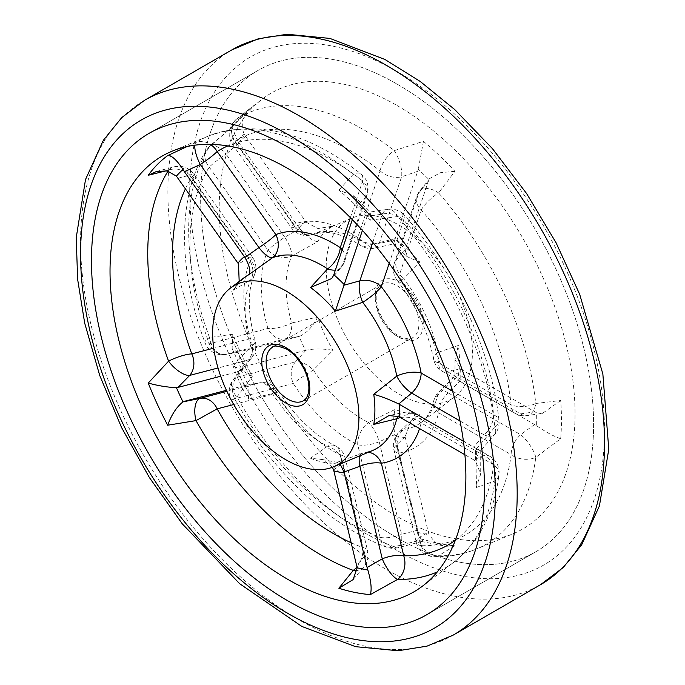 <?xml version="1.0" encoding="UTF-8"?>
<svg xmlns="http://www.w3.org/2000/svg" width="685" height="685" viewBox="0 0 685 685"><rect width="100%" height="100%" fill="white"/><g stroke="black" fill="none" stroke-linecap="round" stroke-linejoin="round"><path stroke-width="0.51" stroke-dasharray="3.42 2.57" d="M397.12 84.109A277.87 160.427 60 0 1 578.645 328.971A277.87 160.427 60 0 1 536.047 551.63A277.87 160.427 60 0 1 258.185 391.203A277.87 160.427 60 0 1 258.185 70.349A277.87 160.427 60 0 1 397.12 84.109A277.87 160.427 60 0 1 578.645 328.971A277.87 160.427 60 0 1 536.047 551.63A277.87 160.427 60 0 1 258.185 391.203A277.87 160.427 60 0 1 258.185 70.349A277.87 160.427 60 0 1 397.12 84.109M234.63 398.79A18.521 14.942 -104.7 0 1 236.719 377.272A18.521 11.594 -141.9 0 0 233.148 379.798L233.148 379.798A18.521 11.594 -141.9 0 0 236.942 396.966L231.564 400.271L234.63 398.79L293.291 383.437A18.521 1.284 -32.8 0 1 313.413 370.011L333.038 350.266A105.576 60.956 60 0 1 317.694 317.018L291.716 322.986A108.821 62.832 60 0 1 291.716 256.079L317.694 241.625A105.576 60.956 60 0 1 333.038 226.101L313.413 234.116A108.821 62.832 60 0 1 368.53 245.256L395.134 238.654A105.576 60.956 60 0 1 419.956 262.295L403.645 278.701A108.821 62.832 60 0 1 437.706 352.501L458.342 345.454A105.576 60.956 60 0 1 458.342 375.594L437.706 395.134A108.821 62.832 60 0 1 421.309 422.337A108.821 62.832 60 0 1 403.645 429.606L419.956 414.434A105.576 60.956 60 0 1 395.134 409.416L368.53 422.508A108.821 62.832 60 0 1 313.413 370.011A18.521 9.085 -137.8 0 0 295.381 361.928A18.521 14.942 75.3 0 0 293.291 383.437A127.247 73.466 -120 0 0 357.733 444.822A18.521 6.867 -13.6 0 0 379.199 441.765A18.521 6.319 -114.3 0 0 368.53 422.508A18.521 11.439 -63.7 0 0 357.733 444.822L380.141 537.391A228.131 131.708 60 0 1 234.63 398.79M232.832 126.434L210.201 145.588A18.521 18.521 0 0 0 206.733 149.604L206.733 149.604C176.987 195.833 177.937 269.539 204.961 342.628L204.961 342.628A18.521 4.341 -20.2 0 1 209.507 337.542A18.521 12.887 -99.8 0 0 225.502 354.496A18.521 12.887 -99.8 0 0 226.136 354.359A18.521 14.942 -104.7 0 1 209.25 343.801A228.131 131.708 60 0 1 209.25 167.131A18.521 2.363 -35.2 0 1 226.136 154.168A18.521 6.43 -131 0 0 210.201 145.588A18.521 6.43 -131 0 0 209.507 146.607A246.557 142.352 -120 0 0 209.507 337.542L232.832 334.229A249.802 144.227 -120 0 0 252.285 376.382L236.942 396.966A246.557 142.352 -120 0 0 394.2 546.767L423.433 539.403A249.802 144.227 -120 0 0 454.917 545.765L438.58 555.732A246.557 142.352 -120 0 0 476.777 548.908A246.557 142.352 -120 0 0 535.773 457.383L560.69 438.725A249.802 144.227 -120 0 0 560.69 400.502L535.773 403.499A246.557 142.352 -120 0 0 438.58 192.913L454.917 171.327A249.802 144.227 -120 0 0 423.433 141.341L394.2 150.64A246.557 142.352 -120 0 0 362.999 129.379A246.557 142.352 -120 0 0 236.942 118.847L252.285 106.74A249.802 144.227 -120 0 0 250.993 107.708A249.802 144.227 -120 0 0 232.832 126.434L209.507 146.607A18.521 14.488 32.6 0 0 206.733 149.604A18.521 14.488 32.6 0 0 209.25 167.131L267.912 250.213A18.521 13.931 23.8 0 0 291.716 256.079A18.521 6.071 -120.5 0 0 284.806 237.25A18.521 2.363 144.8 0 0 267.912 250.213A127.247 73.466 -120 0 0 267.912 328.457A18.521 14.942 75.3 0 0 284.806 339.015L299.097 336.429A124.002 71.591 -120 0 0 305.51 350.326L306.084 350.163C313.953 348.588 322.935 348.622 333.038 350.266M305.51 350.326L244.108 366.595A231.376 133.584 60 0 1 237.524 352.33L299.097 336.429M299.67 336.275C306.777 333.047 312.78 326.625 317.694 317.018M284.806 339.015A18.521 10.386 -100.4 0 0 291.716 322.986A18.521 5.882 -16.3 0 1 267.912 328.457L209.25 343.801A18.521 4.341 -20.2 0 1 204.961 342.628A18.521 18.521 0 0 0 225.502 354.496L239.151 352.107L226.136 354.359L284.806 339.015M397.12 105.541A251.626 145.28 60 0 1 563.918 335.787A251.626 145.28 60 0 1 513.228 533.701A251.626 145.28 60 0 1 271.303 383.626A251.626 145.28 60 0 1 262.304 99.077A251.626 145.28 60 0 1 397.12 105.541M252.285 376.382L242.25 370.585L242.516 367.879L244.108 366.595M242.516 367.879L233.148 379.798A18.521 18.521 0 0 0 231.564 400.271C270.13 469.627 329.271 526.414 386.854 547.221A18.521 12.433 -69.8 0 0 394.2 546.767A18.521 7.449 -104.4 0 0 397.831 547.777A18.521 7.449 -104.4 0 0 401.607 534.334A18.521 6.867 166.4 0 1 380.141 537.391A18.521 12.433 -69.8 0 0 386.854 547.221A18.521 18.521 0 0 0 397.831 547.777L421.883 541.484L418.304 532.519L394.954 435.523A124.002 71.591 -120 0 0 405.34 437.629L405.135 436.73L411.325 420.35L419.956 414.434M417.85 530.113L401.607 534.334L379.199 441.765L394.765 434.632C393.241 424.118 393.361 415.709 395.134 409.416M394.765 434.632L394.954 435.523M399.304 225.279A103.426 59.715 60 0 1 465.783 312.917A103.426 59.715 60 0 1 454.712 396.838A103.426 59.715 60 0 1 404.552 396.992A103.426 59.715 60 0 1 331.694 302.916A103.426 59.715 60 0 1 351.576 218.19A103.426 59.715 60 0 1 399.304 225.279M299.097 227.831L237.524 140.836A231.376 133.584 60 0 1 244.108 134.174L305.51 221.341A124.002 71.591 -120 0 0 299.097 227.831L299.67 228.61C306.76 236.77 312.771 241.103 317.694 241.625M231.984 126.871L237.524 140.836M560.69 400.502L542.503 413.338L526.842 415.607A18.521 18.521 0 0 1 514.974 413.312L442.459 371.441A18.521 18.521 0 0 1 433.519 358.863L433.519 358.863C427.988 331.266 415.898 305.116 397.231 280.43A18.521 3.434 142.3 0 1 398.798 276.68L421.207 209.978A18.521 5 138.6 0 1 438.58 192.913A18.521 10.198 -141.5 0 0 419.802 190.884A18.521 10.198 -141.5 0 0 418.715 193.093A18.521 13.477 18.6 0 0 416.745 196.518A18.521 13.477 18.6 0 0 421.207 209.978A228.131 131.708 60 0 1 511.13 404.826A18.521 10.695 120 0 0 514.974 413.312A18.521 10.695 120 0 0 520.626 413.886A18.521 11.628 -98.1 0 0 526.842 415.607A18.521 11.628 -98.1 0 0 535.773 403.499A18.521 9.17 173.7 0 1 511.13 404.826L438.623 362.964A18.521 7.818 169.2 0 1 433.519 358.863A18.521 7.818 169.2 0 1 437.706 352.501A18.521 13.606 -105.5 0 0 448.11 372.024A18.521 10.695 -60 0 1 442.459 371.441A18.521 10.695 -60 0 1 438.623 362.964A127.247 73.466 -120 0 0 398.798 276.68A18.521 13.477 -161.4 0 1 394.337 263.211A18.521 13.477 -161.4 0 1 396.307 259.795L405.34 249.306A124.002 71.591 -120 0 0 394.954 239.416L393.678 243.937L374.892 248.073A18.521 18.521 0 0 1 360.618 245.453C347.312 236.959 335.701 232.575 325.795 232.301L313.208 234.201A18.521 15.07 68.4 0 1 293.291 224.534L234.63 141.452A18.521 15.121 57.7 0 1 236.942 118.847A18.521 14.59 -128.7 0 0 236.137 119.43A18.521 14.59 -128.7 0 0 236.719 143.465A18.521 2.363 -35.2 0 1 232.592 144.569A18.521 2.363 -35.2 0 1 234.63 141.452A228.131 131.708 60 0 1 380.141 170.865L357.733 237.558A18.521 9.898 123.4 0 0 360.618 245.453A18.521 9.898 123.4 0 0 368.53 245.256A18.521 8.871 -102.7 0 0 374.892 248.073A18.521 8.871 -102.7 0 0 379.199 243.492A18.521 13.477 -161.4 0 1 357.733 237.558A127.247 73.466 -120 0 0 293.291 224.534A18.521 2.363 144.8 0 0 291.262 227.66A18.521 2.363 144.8 0 0 295.381 226.547L306.084 222.12L305.51 221.341M306.084 222.12L317.951 228.576L333.038 226.101M245.572 136.443L236.719 143.465L295.381 226.547A18.521 14.308 -112.9 0 0 313.413 234.116A18.521 15.07 68.4 0 1 313.208 234.201A18.521 18.521 0 0 1 291.262 227.66L232.592 144.569A18.521 18.521 0 0 1 236.137 119.43L252.285 106.74C242.781 114.13 240.05 123.274 244.108 134.174M380.141 170.865A18.521 13.477 18.6 0 0 401.607 176.79A18.521 6.448 -108.9 0 0 394.2 150.64A18.521 8.605 128.2 0 0 380.141 170.865M394.954 239.416L418.304 169.383A231.376 133.584 60 0 1 428.956 179.538L405.34 249.306M423.433 141.341L418.304 169.383M417.85 171.267L401.607 176.79L379.199 243.492L394.765 240.05L395.134 238.654M405.135 249.931L406.976 256.575L419.956 262.295M428.236 181.157L418.715 193.093L396.307 259.795A18.521 12.647 -138.3 0 0 403.645 278.701A18.521 3.434 142.3 0 1 397.231 280.43A18.521 18.521 0 0 1 394.337 263.211L416.745 196.518A18.521 18.521 0 0 1 419.802 190.884L428.956 179.538M460.62 369.078L536.612 412.79A231.376 133.584 60 0 1 536.612 425.727L460.62 381.682A124.002 71.591 -120 0 0 460.62 369.078L455.02 359.539L458.342 345.454M542.503 413.338L536.612 412.79M534.711 424.46L520.626 434.667A18.521 10.695 120 0 0 511.13 454.686A18.521 12.03 -172.9 0 0 535.773 457.383A18.521 5.788 -125.8 0 0 520.626 434.667L448.11 392.805L459.943 381.271L460.62 381.682M459.943 381.271L454.968 376.408L458.342 375.594M448.11 392.805A18.521 7.715 -134 0 0 438.845 391.931A18.521 7.715 -134 0 0 437.706 395.134A18.521 12.946 -166.3 0 0 433.725 400.862L433.725 400.862A18.521 12.946 -166.3 0 0 438.623 412.824A18.521 10.695 -60 0 1 448.11 392.805M421.207 545.688A18.521 6.867 166.4 0 1 416.3 542.486L416.3 542.486A18.521 6.867 166.4 0 1 418.715 537.793A18.521 14.805 -120.1 0 0 438.58 555.732A18.521 14.274 -88.7 0 1 433.896 556.648A18.521 14.274 -88.7 0 1 421.207 545.688L398.798 453.119A18.521 14.727 -98 0 1 403.645 429.606A18.521 13.743 -133.5 0 0 399.132 432.132L399.132 432.132A18.521 13.743 -133.5 0 0 396.307 445.224A18.521 6.867 -13.6 0 0 393.892 449.917L393.892 449.917A18.521 6.867 -13.6 0 0 398.798 453.119A127.247 73.466 -120 0 0 438.623 412.824L511.13 454.686A228.131 131.708 60 0 1 421.207 545.688M405.34 437.629L428.956 534.677A231.376 133.584 60 0 1 418.304 532.519M454.917 545.765L445.764 546.288L435.583 542.803L428.956 534.677M560.69 438.725C553.651 436.328 545.628 431.995 536.612 425.727M423.433 539.403L421.883 541.484M454.917 171.327L440.446 172.697L429.615 178.588M239.176 281.441L237.138 285.345L233.106 290.457L250.787 279.703A18.521 13.931 23.8 0 0 254.298 275.344A18.521 13.931 23.8 0 0 250.453 260.3A18.521 2.363 144.8 0 0 252.482 257.175A18.521 2.363 144.8 0 0 248.364 258.288A18.521 14.471 60.7 0 1 250.787 279.703A108.821 62.832 -120 0 0 250.787 346.61L233.106 365.858L240.966 369.703L240.812 370.576L238.508 371.587L248.364 360.053A18.521 14.942 75.3 0 0 250.453 338.536A127.247 73.466 60 0 1 250.453 260.3L191.783 177.218A18.521 14.488 32.6 0 0 168.587 170.231A18.521 13.931 75.8 0 1 174.127 166.823A18.521 13.931 75.8 0 1 189.694 175.206A18.521 2.363 -35.2 0 1 193.821 174.093A18.521 2.363 -35.2 0 1 191.783 177.218A228.131 131.708 -120 0 0 185.455 188.743M226.889 391.349L258.939 382.966L244.922 385.475L248.998 387.111L248.45 399.098L272.493 393.644A18.521 1.284 -32.8 0 1 278.298 391.049A18.521 1.284 -32.8 0 1 275.832 393.524A18.521 14.942 75.3 0 0 258.939 382.966A18.521 11.465 79.8 0 1 259.461 382.855L259.461 382.855A18.521 11.465 79.8 0 1 272.493 393.644A108.821 62.832 -120 0 0 327.601 446.132L310.545 458.248L322.549 459.558L332.482 467.221M340.154 464.045L337.337 462.375L336.515 462.512L362.716 453.23A18.521 14.727 -98 0 1 365.644 452.425L365.644 452.425A18.521 14.727 -98 0 1 368.196 452.348M220.698 376.236L238.508 371.587M244.922 385.475L226.41 390.322M240.812 370.576L251.412 358.152A18.521 18.521 0 0 0 255.128 340.899A18.521 5.882 -16.3 0 1 250.787 346.61A18.521 10.155 40.6 0 1 251.412 358.152L251.412 358.152A18.521 10.155 40.6 0 1 248.364 360.053L218.035 367.982M156.694 171.378L174.127 166.823A18.521 18.521 0 0 1 193.821 174.093L252.482 257.175A18.521 18.521 0 0 1 254.298 275.344C247.336 290.954 247.61 312.797 255.128 340.899A18.521 5.882 -16.3 0 0 250.453 338.536L213.72 348.143M187.202 146.504L196.013 142.471A246.557 142.352 60 0 1 208.3 136.092A246.557 142.352 60 0 1 353.272 174.264A18.521 13.914 44.1 0 1 365.165 197.837A18.521 13.477 18.6 0 0 367.134 194.412A18.521 13.477 18.6 0 0 362.673 180.951A228.131 131.708 -120 0 0 227.814 145.931M194.865 145.177A18.521 5.78 65.6 0 1 196.013 142.471A18.521 15.121 57.7 0 1 210.278 144.329M342.2 249.785A18.521 13.477 -161.4 0 1 344.726 261.105A18.521 13.477 -161.4 0 1 342.757 264.53A18.521 11.679 40.3 0 1 341.301 267.184L341.301 267.184A18.521 11.679 40.3 0 1 335.385 270.061M352.33 219.637L356.722 206.562L365.165 197.837L342.757 264.53L333.604 275.361M452.614 391.212L493.671 414.913A18.521 9.17 173.7 0 1 498.98 420.453A18.521 9.17 173.7 0 1 494.853 427.123A18.521 8.734 40.8 0 1 494.604 434.573A18.521 8.734 40.8 0 1 484.184 434.932A18.521 10.695 120 0 0 493.671 414.913A228.131 131.708 -120 0 0 403.739 220.065A18.521 13.477 18.6 0 0 382.273 214.131L367.1 216.451L367.828 214.825A231.376 133.584 -120 0 0 357.176 204.678L356.722 206.562M367.1 216.451L362.416 230.4M357.176 204.678L353.409 195.722L338.852 190.182A249.802 144.227 60 0 1 370.328 220.159L370.662 212.144L367.828 214.825M370.328 220.159L397.66 216.537A246.557 142.352 60 0 1 494.853 427.123L476.101 449.343A249.802 144.227 60 0 1 476.101 487.557L480.699 474.106L475.484 461.022A231.376 133.584 -120 0 0 475.484 448.084L473.583 447.151L484.184 434.932L460.012 420.975M372.786 242.387L382.273 214.131A18.521 10.164 81.5 0 1 387.89 209.31L387.89 209.31A18.521 10.164 81.5 0 1 397.66 216.537A18.521 5 138.6 0 1 404.527 215.364A18.521 18.521 0 0 0 387.89 209.31L370.242 212.007M389.157 263.46L403.739 220.065A18.521 5 138.6 0 0 404.527 215.364C455.225 272.347 491.744 351.302 498.98 420.453A18.521 18.521 0 0 1 494.604 434.573L480.724 450.542L476.101 449.343M463.428 441.286L473.583 447.151M455.414 540.14A228.131 131.708 -120 0 0 493.671 464.772A18.521 10.695 120 0 0 489.835 456.287A18.521 10.695 120 0 0 484.184 455.705L473.583 459.755L464.918 454.754M473.583 459.755L475.484 461.022M475.484 448.084L480.724 450.542M476.101 487.557L494.853 481.007A246.557 142.352 60 0 1 454.172 561.957A246.557 142.352 60 0 1 437.304 571.915M398.259 416.317A18.521 12.835 77.8 0 1 404.133 412.361A18.521 12.835 77.8 0 1 411.668 413.843L484.184 455.705A18.521 14.573 68.9 0 1 494.853 481.007A18.521 12.03 -172.9 0 0 498.954 474.637A18.521 18.521 0 0 0 489.835 456.287L417.319 414.425A18.521 10.695 -60 0 1 421.155 422.902A127.247 73.466 60 0 1 419.545 428.553M400.537 417.585A18.521 12.946 -166.3 0 1 421.155 422.902L493.671 464.772A18.521 12.03 -172.9 0 1 498.954 474.637C494.245 512.731 479.32 541.844 454.172 561.957L422.773 585.923M359.762 455.859A18.521 6.807 69.7 0 1 361.808 453.393A18.521 6.807 69.7 0 1 362.716 453.23A108.821 62.832 -120 0 0 372.298 450.636L365.644 452.425A18.521 18.521 0 0 0 361.808 453.393L336.515 462.512M351.251 542.794A228.131 131.708 -120 0 0 362.673 547.478A18.521 6.867 166.4 0 1 367.58 550.68A18.521 6.867 166.4 0 1 365.165 555.372A18.521 12.912 39.9 0 1 363.795 566.915L363.795 566.915A18.521 12.912 39.9 0 1 357.236 570.357M245.367 385.381L259.461 382.855A18.521 18.521 0 0 1 278.298 391.049C295.595 417.105 314.62 435.377 335.376 445.858A18.521 11.439 -63.7 0 1 340.265 454.9A18.521 6.867 -13.6 0 1 345.171 458.111L345.171 458.111A18.521 18.521 0 0 0 335.376 445.858A18.521 11.439 -63.7 0 0 327.601 446.132A18.521 14.231 51.6 0 1 342.757 462.803A18.521 6.867 -13.6 0 0 345.171 458.111L367.58 550.68A18.521 18.521 0 0 1 363.795 566.915L353.109 579.596M168.03 171.113A246.557 142.352 60 0 1 168.587 170.231L166.327 170.77M350.352 217.624L362.673 180.951A18.521 8.605 128.2 0 0 361.038 173.956A18.521 8.605 128.2 0 0 353.272 174.264L338.852 190.182M232.832 334.229L232.112 348.614L237.524 352.33M231.83 49.911A308.747 178.254 -120 0 0 184.505 297.316A308.747 178.254 -120 0 0 386.203 569.381A308.747 178.254 -120 0 0 540.576 584.673M397.12 550.475A293.308 169.341 60 0 1 217.505 87.552A293.308 169.341 60 0 1 576.727 294.944A293.308 169.341 60 0 1 397.12 550.475M453.247 635.089A308.747 178.254 60 0 1 144.501 456.835A308.747 178.254 60 0 1 144.501 100.327M306.084 350.163L295.381 361.928L236.719 377.272L245.572 366.013M299.67 228.61L284.806 237.25L226.136 154.168L239.151 142.934M459.943 368.676L448.11 372.024L520.626 413.886L534.711 411.856M405.135 436.73L396.307 445.224L418.715 537.793L428.236 532.211M399.304 337.465A33.959 19.608 -120 0 0 420.093 307.873A33.959 19.608 -120 0 0 378.505 283.855A33.959 19.608 -120 0 0 399.304 337.465M397.12 336.198A30.876 17.827 60 0 1 376.947 308.995A30.876 17.827 60 0 1 381.682 284.258A30.876 17.827 60 0 1 397.12 285.782A30.876 17.827 60 0 1 417.285 312.994A30.876 17.827 60 0 1 412.558 337.731A30.876 17.827 60 0 1 397.12 336.198M287.957 348.802A30.876 17.827 -120 0 0 272.519 347.278L381.682 284.258C378.745 285.85 376.955 289.318 376.305 294.653C375.842 299.79 376.827 305.536 379.25 311.872C383.84 322.866 390.313 330.923 398.661 336.044C407.284 339.298 411.916 339.863 412.558 337.731L303.395 400.751A30.876 17.827 -120 0 0 308.13 376.014A30.876 17.827 -120 0 0 287.957 348.802M237.138 285.345L243.68 278.007A105.576 60.956 -120 0 0 233.106 290.457M233.106 365.858A105.576 60.956 -120 0 0 248.45 399.098M310.545 458.248A105.576 60.956 -120 0 0 335.376 463.265M357.022 566.82A18.521 12.433 -69.8 0 0 362.673 547.478L340.265 454.9A127.247 73.466 60 0 1 275.832 393.524L233.722 404.535M178.023 178.228L189.694 175.206L248.364 258.288L238.508 263.922M244.382 385.621A124.002 71.591 60 0 1 237.969 371.715M398.781 416.583L411.668 413.843A18.521 10.695 -60 0 1 417.319 414.425A18.521 18.521 0 0 0 404.133 412.361L389.003 415.564M333.604 469.953L342.757 462.803L365.165 555.372L356.722 565.408M426.892 614.659L536.047 551.63L426.892 614.659M149.03 133.369L258.185 70.349L149.03 133.369M411.325 420.35L399.132 432.132A18.521 18.521 0 0 0 393.892 449.917L416.3 542.486A18.521 18.521 0 0 0 433.896 556.648C449.129 556.999 463.42 554.422 476.777 548.908L513.228 533.701M231.684 127.187L250.993 107.708L262.304 99.077M351.576 218.19L331.497 226.752M454.712 396.838L421.309 422.337C426.644 418.689 430.779 411.531 433.725 400.862A18.521 18.521 0 0 1 438.845 391.931L455.183 375.962M393.678 243.937L406.976 256.575M455.02 359.539L454.968 376.408M421.455 541.484L445.764 546.288M240.966 369.703L248.998 387.111M171.849 151.299L208.3 136.092C256.139 119.147 307.051 131.768 361.038 173.956A18.521 18.521 0 0 1 367.134 194.412L344.726 261.105A18.521 18.521 0 0 1 341.301 267.184L331.711 278.53M353.409 195.722L370.662 212.144M480.733 450.524L480.699 474.106M322.549 459.558L337.337 462.375M232.112 348.614L242.25 370.585"/><path stroke-width="1.03" d="M287.957 147.129A277.87 160.427 60 0 1 469.49 391.991A277.87 160.427 60 0 1 426.892 614.659A277.87 160.427 60 0 1 149.022 454.224A277.87 160.427 60 0 1 149.03 133.369A277.87 160.427 60 0 1 287.957 147.129A277.87 160.427 60 0 1 469.49 391.991A277.87 160.427 60 0 1 426.892 614.659A277.87 160.427 60 0 1 149.022 454.224A277.87 160.427 60 0 1 149.03 133.369A277.87 160.427 60 0 1 287.957 147.129M285.773 290.825A103.426 59.715 60 0 1 354.342 385.467A103.426 59.715 60 0 1 333.501 466.819A103.426 59.715 60 0 1 234.065 405.135A103.426 59.715 60 0 1 230.365 288.171A103.426 59.715 60 0 1 285.773 290.825M352.33 219.637L333.604 275.361L331.711 278.53L310.545 287.486L327.601 268.88A108.821 62.832 -120 0 0 322.078 265.463A108.821 62.832 -120 0 0 272.493 257.74L248.45 274.933C251.13 272.287 249.957 266.456 244.922 257.432L258.939 247.585A18.521 2.363 144.8 0 0 275.832 234.621A127.247 73.466 60 0 1 340.265 247.645A18.521 13.477 -161.4 0 1 342.2 249.785M333.501 466.819L372.298 450.636A108.821 62.832 -120 0 0 396.778 418.766L373.753 424.426L389.003 415.564L398.781 416.583L464.918 454.754M460.012 420.975L411.668 393.062L398.781 403.987C389.868 399.723 381.519 396.487 373.753 394.286L396.778 376.125A18.521 7.818 169.2 0 1 421.155 373.042A18.521 10.695 -60 0 1 411.668 393.062A18.521 6.944 49.5 0 1 396.778 376.125A108.821 62.832 -120 0 0 362.716 302.333L335.376 311.136L343.973 285.243L359.865 280.833A18.521 13.477 -161.4 0 1 381.331 286.758A127.247 73.466 60 0 1 421.155 373.042L452.614 391.212M368.196 452.348A18.521 14.727 -98 0 1 381.331 463.206A18.521 6.867 -13.6 0 0 359.865 466.262L343.973 472.042L344.212 472.915A124.002 71.591 60 0 1 333.826 470.818L357.176 567.814A231.376 133.584 -120 0 0 367.828 569.963C371.09 581.094 371.929 589.305 370.328 594.606A249.802 144.227 60 0 1 338.852 588.244L353.272 570.391A246.557 142.352 60 0 1 196.013 420.599L167.697 425.214A249.802 144.227 60 0 1 148.243 383.061C158.303 385.809 167.688 387.333 176.396 387.624A231.376 133.584 -120 0 0 182.981 401.889L200.277 398.31A18.521 14.942 -104.7 0 1 217.162 408.868L196.013 420.599A18.521 8.768 79.3 0 1 200.277 398.31L226.889 391.349M182.981 401.889C176.679 406.804 171.584 414.588 167.697 425.214M185.455 188.743A228.131 131.708 -120 0 0 191.783 353.88A18.521 14.942 -104.7 0 1 189.694 375.397L178.023 387.402L176.396 387.624M148.243 383.061L168.587 361.166A246.557 142.352 60 0 1 168.03 171.113M218.035 367.982L189.694 375.397A18.521 7.475 44.3 0 1 168.587 361.166A18.521 4.341 -20.2 0 1 191.783 353.88L213.72 348.143M178.023 387.402L220.698 376.236M226.41 390.322L184.436 401.299M227.814 145.931A228.131 131.708 -120 0 0 217.162 151.531A18.521 2.363 -35.2 0 1 200.277 164.503L184.436 171.73L182.981 169.46A231.376 133.584 -120 0 0 176.396 176.131L238.508 263.922L239.176 281.441M184.436 171.73L244.922 257.432M176.396 176.131L167.345 170.959L156.694 171.378L148.243 175.266A249.802 144.227 60 0 1 167.697 155.581C171.584 155.221 176.679 159.853 182.981 169.46M167.697 155.581L187.202 146.504M210.278 144.329A18.521 15.121 57.7 0 1 217.162 151.531L275.832 234.621A18.521 15.07 68.4 0 1 272.493 257.74A18.521 6.242 55.2 0 1 258.939 247.585L200.277 164.503A18.521 5.78 65.6 0 1 194.865 145.177M335.385 270.061A18.521 11.679 40.3 0 1 327.601 268.88A18.521 9.898 123.4 0 0 340.265 247.645L350.352 217.624M362.416 230.4L343.973 285.243M389.157 263.46L381.331 286.758A18.521 3.434 142.3 0 1 362.716 302.333A18.521 7.895 74.7 0 1 359.865 280.833L372.786 242.387M398.781 403.987L463.428 441.286M419.545 428.553A127.247 73.466 60 0 1 381.331 463.206L403.739 555.775A18.521 14.274 -88.7 0 1 397.66 579.364A18.521 5.557 60.1 0 1 382.273 558.832A18.521 6.867 166.4 0 1 403.739 555.775A228.131 131.708 -120 0 0 455.414 540.14M400.537 417.585A18.521 12.946 -166.3 0 0 396.778 418.766A18.521 12.835 77.8 0 1 398.259 416.317M344.212 472.915L367.1 567.505L382.273 558.832L359.865 466.262A18.521 6.807 69.7 0 1 359.762 455.859M343.973 472.042L340.154 464.045M367.828 569.963L367.1 567.505M338.852 588.244L353.109 579.596L357.176 567.814M357.236 570.357A18.521 12.912 39.9 0 1 353.272 570.391A18.521 12.433 -69.8 0 0 357.022 566.82M166.327 170.77L148.243 175.266M319.801 594.529A251.626 145.28 60 0 1 127.393 369.84A251.626 145.28 60 0 1 171.849 151.299A251.626 145.28 60 0 1 287.957 168.561A251.626 145.28 60 0 1 449.694 381.768A251.626 145.28 60 0 1 422.773 585.923A251.626 145.28 60 0 1 319.801 594.529M437.304 571.915A246.557 142.352 60 0 1 397.66 579.364L370.328 594.606M333.826 470.818L332.482 467.221M540.576 584.673A308.747 178.254 -120 0 0 587.901 337.277A308.747 178.254 -120 0 0 386.203 65.203A308.747 178.254 -120 0 0 231.83 49.911L258.117 38.848L287.049 34.25L329.922 38.42L384.927 59.458L420.273 81.498L454.686 109.523L492.455 148.662L526.628 193.572L556.04 242.695L579.69 294.336L602.86 374.01L608.777 449.24L599.426 505.924L581.685 544.78L563.258 567.48L540.576 584.673L453.247 635.089L427.012 646.143L398.139 650.75L355.618 646.683L301.854 626.441L239.656 583.697L182.253 523.802L149.347 477.496L121.519 427.457L99.71 375.414L84.692 323.132L77.636 279.317L76.223 237.686L85.505 179.538L103.332 140.322L121.776 117.563L144.501 100.327A308.747 178.254 60 0 1 298.874 115.619A308.747 178.254 60 0 1 500.572 387.693A308.747 178.254 60 0 1 453.247 635.089M287.957 134.525A293.308 169.341 -120 0 0 108.35 390.056A293.308 169.341 -120 0 0 467.572 597.457A293.308 169.341 -120 0 0 287.957 134.525M272.519 347.278A30.876 17.827 -120 0 0 272.519 382.924A30.876 17.827 -120 0 0 303.395 400.751C306.332 399.158 308.122 395.69 308.772 390.356C309.235 385.21 308.25 379.473 305.827 373.128C301.237 362.142 294.764 354.076 286.416 348.956C277.819 345.702 273.195 345.146 272.519 347.278M285.773 347.543A33.959 19.608 60 0 1 306.572 401.145A33.959 19.608 60 0 1 264.984 377.135A33.959 19.608 60 0 1 285.773 347.543M248.45 274.933A105.576 60.956 -120 0 0 243.68 278.007L230.365 288.171M373.753 424.426A105.576 60.956 -120 0 0 373.753 394.286M335.376 311.136A105.576 60.956 -120 0 0 310.545 287.486M233.722 404.535L217.162 408.868A228.131 131.708 -120 0 0 351.251 542.794M237.969 263.126A124.002 71.591 60 0 1 244.382 256.627M333.826 274.711A124.002 71.591 60 0 1 344.212 284.6M399.483 404.373A124.002 71.591 60 0 1 399.483 416.977M144.501 100.327L231.83 49.911"/></g></svg>
